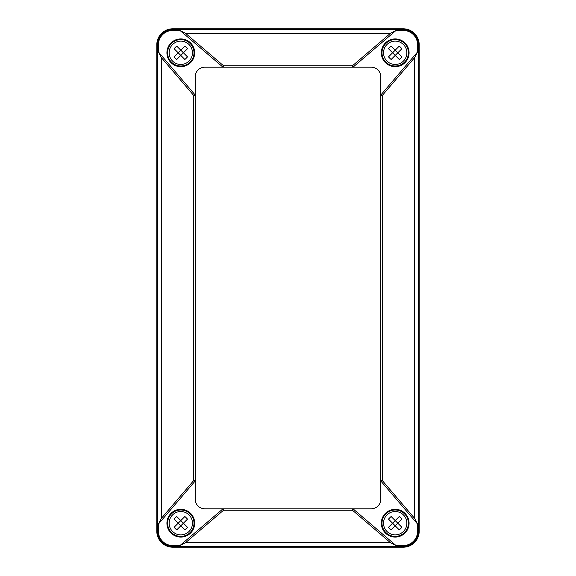 <?xml version="1.0" encoding="UTF-8"?>
<svg xmlns="http://www.w3.org/2000/svg" width="576" height="576" viewBox="0 0 576 576"><rect width="100%" height="100%" fill="white"/><g stroke="black" fill="none" stroke-linecap="round" stroke-linejoin="round"><path stroke-width="0.86" d="M161.41 518.335L193.759 480.463L195.199 480.996L158.414 524.066L158.414 531.202A14.386 14.386 0 0 0 172.8 545.587L179.935 545.587L185.659 542.592L223.538 510.242L223.006 508.802L352.994 508.802L396.065 545.587L390.341 542.592L352.462 510.242L352.994 508.802L371.203 508.802A9.598 9.598 0 0 0 380.801 499.198L380.801 95.004L417.586 51.934L414.59 57.665L382.241 95.537L380.801 95.004L380.801 76.802A9.598 9.598 0 0 0 371.203 67.198L223.006 67.198L179.935 30.413L172.8 30.413A14.386 14.386 0 0 0 158.414 44.798L158.414 51.934L161.41 57.665L161.41 518.335L158.414 524.066M193.759 480.463L193.759 95.537L195.199 95.004L195.199 499.198A9.598 9.598 0 0 0 204.797 508.802L223.006 508.802L179.935 545.587M193.759 95.537L161.41 57.665M158.414 51.934L195.199 95.004L195.199 76.802A9.598 9.598 0 0 1 204.797 67.198L223.006 67.198L223.538 65.758L352.462 65.758L352.994 67.198L396.065 30.413L390.341 33.408L185.659 33.408L179.935 30.413M185.659 33.408L223.538 65.758M352.462 65.758L390.341 33.408M382.241 480.463L380.801 480.996L417.586 524.066L414.59 518.335L382.241 480.463L382.241 95.537M352.462 510.242L223.538 510.242M194.681 523.202A13.882 13.882 0 0 0 173.858 511.178A13.882 13.882 0 0 0 173.858 535.219A13.882 13.882 0 0 0 194.681 523.202M408.802 523.202A13.601 13.601 0 0 1 395.201 536.803A13.601 13.601 0 0 1 381.6 523.202A13.601 13.601 0 0 1 395.201 509.602A13.601 13.601 0 0 1 408.802 523.202M409.082 523.202A13.882 13.882 0 0 0 388.26 511.178A13.882 13.882 0 0 0 388.26 535.219A13.882 13.882 0 0 0 409.082 523.202M417.586 51.934L417.586 44.798A14.386 14.386 0 0 0 403.2 30.413L396.065 30.413M419.198 44.798A15.998 15.998 0 0 0 403.2 28.8L172.8 28.8A15.998 15.998 0 0 0 156.802 44.798L156.802 531.202A15.998 15.998 0 0 0 172.8 547.2L403.2 547.2A15.998 15.998 0 0 0 419.198 531.202L419.198 44.798L418.428 44.798A15.228 15.228 0 0 0 403.2 29.57L172.8 29.57L172.8 28.8M396.065 545.587L403.2 545.587A14.386 14.386 0 0 0 417.586 531.202L418.428 531.202A15.228 15.228 0 0 1 403.2 546.43L172.8 546.43L172.8 547.2M167.198 523.202A13.601 13.601 0 0 1 180.799 509.602A13.601 13.601 0 0 1 194.4 523.202A13.601 13.601 0 0 1 180.799 536.803A13.601 13.601 0 0 1 167.198 523.202M167.198 52.798A13.601 13.601 0 0 1 180.799 39.197A13.601 13.601 0 0 1 194.4 52.798A13.601 13.601 0 0 1 180.799 66.398A13.601 13.601 0 0 1 167.198 52.798M194.681 52.798A13.882 13.882 0 0 0 173.858 40.781A13.882 13.882 0 0 0 173.858 64.822A13.882 13.882 0 0 0 194.681 52.798M417.586 524.066L417.586 531.202M409.082 52.798A13.882 13.882 0 0 0 388.26 40.781A13.882 13.882 0 0 0 388.26 64.822A13.882 13.882 0 0 0 409.082 52.798M408.802 52.798A13.601 13.601 0 0 1 395.201 66.398A13.601 13.601 0 0 1 381.6 52.798A13.601 13.601 0 0 1 395.201 39.197A13.601 13.601 0 0 1 408.802 52.798M190.13 43.466A13.198 13.198 0 0 1 184.219 65.549A13.198 13.198 0 0 1 168.048 49.385A13.198 13.198 0 0 1 190.13 43.466A13.198 13.198 0 0 1 184.219 65.549A13.198 13.198 0 0 1 168.048 49.385A13.198 13.198 0 0 1 190.13 43.466M184.882 46.116L180.799 50.198L176.717 46.116A21.06 13.514 135 0 0 174.11 48.715L178.2 52.798L174.11 56.887A21.06 13.514 45 0 0 176.717 59.486L180.799 55.404L178.2 52.798L180.799 50.198L183.406 52.798L187.488 48.715A21.06 13.514 -135 0 0 184.882 46.116M184.882 59.486A21.06 13.514 -45 0 0 187.488 56.887L183.406 52.798L180.799 55.404L184.882 59.486M404.532 62.136A13.198 13.198 0 0 1 382.45 56.218A13.198 13.198 0 0 1 398.614 40.046A13.198 13.198 0 0 1 404.532 62.136A13.198 13.198 0 0 1 382.45 56.218A13.198 13.198 0 0 1 398.614 40.046A13.198 13.198 0 0 1 404.532 62.136M401.89 56.887L397.8 52.798L401.89 48.715A21.06 13.514 -135 0 0 399.283 46.116L395.201 50.198L391.118 46.116A21.06 13.514 135 0 0 388.512 48.715L392.594 52.798L395.201 50.198L397.8 52.798L395.201 55.404L399.283 59.486A21.06 13.514 -45 0 0 401.89 56.887M388.512 56.887A21.06 13.514 45 0 0 391.118 59.486L395.201 55.404L392.594 52.798L388.512 56.887M404.532 513.864A13.198 13.198 0 0 1 398.614 535.954A13.198 13.198 0 0 1 382.45 519.782A13.198 13.198 0 0 1 404.532 513.864A13.198 13.198 0 0 1 398.614 535.954A13.198 13.198 0 0 1 382.45 519.782A13.198 13.198 0 0 1 404.532 513.864M399.283 516.514L395.201 520.596L391.118 516.514A21.06 13.514 135 0 0 388.512 519.113L392.594 523.202L388.512 527.285A21.06 13.514 45 0 0 391.118 529.884L395.201 525.802L392.594 523.202L395.201 520.596L397.8 523.202L401.89 519.113A21.06 13.514 -135 0 0 399.283 516.514M399.283 529.884A21.06 13.514 -45 0 0 401.89 527.285L397.8 523.202L395.201 525.802L399.283 529.884M190.13 532.534A13.198 13.198 0 0 1 168.048 526.615A13.198 13.198 0 0 1 184.219 510.451A13.198 13.198 0 0 1 190.13 532.534A13.198 13.198 0 0 1 168.048 526.615A13.198 13.198 0 0 1 184.219 510.451A13.198 13.198 0 0 1 190.13 532.534M187.488 527.285L183.406 523.202L187.488 519.113A21.06 13.514 -135 0 0 184.882 516.514L180.799 520.596L176.717 516.514A21.06 13.514 135 0 0 174.11 519.113L178.2 523.202L180.799 520.596L183.406 523.202L180.799 525.802L184.882 529.884A21.06 13.514 -45 0 0 187.488 527.285M174.11 527.285A21.06 13.514 45 0 0 176.717 529.884L180.799 525.802L178.2 523.202L174.11 527.285M390.341 542.592L185.659 542.592M414.59 57.665L414.59 518.335M417.586 44.798L418.428 44.798L418.428 531.202L419.198 531.202M403.2 30.413L403.2 28.8M403.2 545.587L403.2 547.2M172.8 30.413L172.8 29.57A15.228 15.228 0 0 0 157.572 44.798L156.802 44.798M172.8 545.587L172.8 546.43A15.228 15.228 0 0 1 157.572 531.202L157.572 44.798L158.414 44.798M158.414 531.202L156.802 531.202M189.05 44.554A11.664 11.664 0 0 1 190.757 58.882A11.664 11.664 0 0 1 173.952 62.244A11.664 11.664 0 0 1 171.922 45.23A11.664 11.664 0 0 1 189.05 44.554M403.452 61.049A11.664 11.664 0 0 1 389.117 62.755A11.664 11.664 0 0 1 385.754 45.95A11.664 11.664 0 0 1 402.775 43.927A11.664 11.664 0 0 1 403.452 61.049M403.452 514.951A11.664 11.664 0 0 1 405.158 529.279A11.664 11.664 0 0 1 388.354 532.642A11.664 11.664 0 0 1 386.323 515.628A11.664 11.664 0 0 1 403.452 514.951M189.05 531.446A11.664 11.664 0 0 1 174.715 533.153A11.664 11.664 0 0 1 171.353 516.348A11.664 11.664 0 0 1 188.374 514.325A11.664 11.664 0 0 1 189.05 531.446"/></g></svg>
